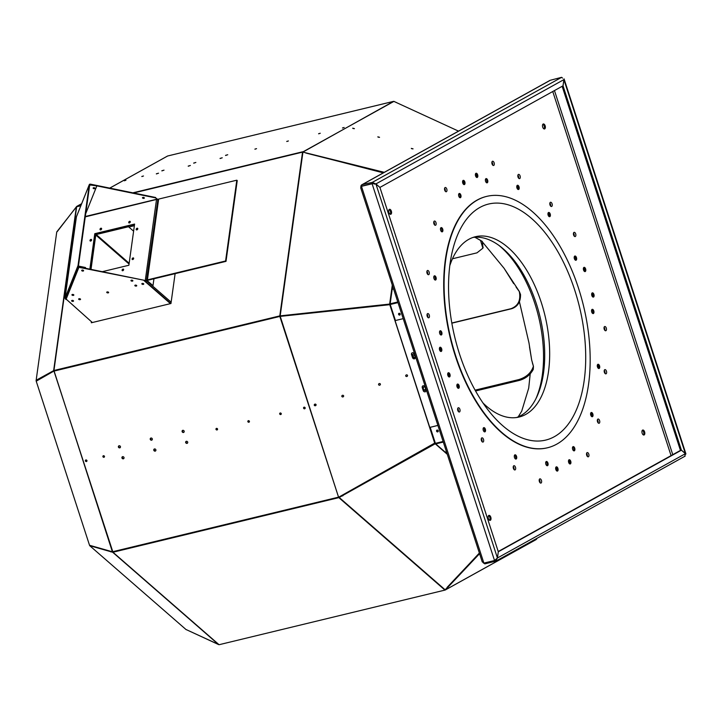 <?xml version="1.0" encoding="UTF-8"?>
<svg xmlns="http://www.w3.org/2000/svg" width="722" height="722" viewBox="0 0 722 722"><rect width="100%" height="100%" fill="white"/><g stroke="black" fill="none" stroke-linecap="round" stroke-linejoin="round"><path stroke-width="1.08" d="M95.999 234.253A0.93 0.632 -48.9 0 0 95.475 234.849M96.838 185.87L155.591 197.891L157.405 199.471M155.591 197.891L157.947 199.498M142.875 197.431A0.966 0.487 7.9 0 1 143.895 197.512A0.966 0.487 7.9 0 1 144.364 198.027A0.966 0.487 7.9 0 1 143.344 198.379A0.966 0.487 7.9 0 1 142.46 197.756A0.966 0.487 7.9 0 1 142.875 197.431M93.923 188.271A0.966 0.487 7.9 0 1 93.237 187.882A0.966 0.487 -172.1 0 0 94.068 188.298A0.966 0.487 -172.1 0 0 94.988 188.126M94.88 234.731A0.93 0.469 7.9 0 1 95.782 235.029L96.216 234.533A0.93 0.487 -103.6 0 1 95.818 233.684M170.861 303.538L144.147 280.262L85.313 268.223L85.494 267.51L78.879 266.156L78.481 265.669L89.699 184.877L96.829 185.933L85.701 213.676M66.081 299.052L92.353 322.517M131.07 280.335A0.966 0.487 -172.1 0 0 131.9 280.75A0.966 0.487 -172.1 0 0 132.821 280.578M90.458 184.155L155.645 197.494M144.31 197.819A0.966 0.487 7.9 0 1 143.398 197.981A0.966 0.487 7.9 0 1 142.568 197.575M94.69 187.891A0.966 0.487 7.9 0 1 93.589 187.729M134.355 224.361L134.5 224.813M134.102 224.425A0.93 0.487 76.4 0 0 134.436 225.219M134.427 225.3L128.841 227.033L134.373 225.697M133.66 258.277A0.966 0.659 -48.9 0 0 132.541 259.559M137.776 228.63A0.966 0.659 -48.9 0 0 136.657 229.912M123.642 269.459A0.966 0.659 -48.9 0 0 122.523 270.741M91.586 239.794A0.966 0.659 -48.9 0 0 90.476 241.076M144.147 280.262L78.906 267.32L65.991 299.54M170.464 303.637L144.093 280.659M72.083 300.415A0.966 0.487 -172.1 0 0 73.193 300.569M96.829 185.933L90.259 184.182A0.93 0.794 21.8 0 0 89.248 184.787L78.03 265.579A0.93 0.794 21.8 0 0 78.824 266.553L65.91 298.755L78.96 266.923L85.313 268.223M157.82 200.012L146.44 280.668L145.862 281.751L146.44 280.668L145.275 280.425L145.312 281.643M145.357 281.309L145.483 280.614L146.124 280.741M131.386 280.19A0.966 0.487 -172.1 0 0 130.962 280.524A0.966 0.487 -172.1 0 0 131.846 281.138A0.966 0.487 -172.1 0 0 132.875 280.786A0.966 0.487 -172.1 0 0 132.397 280.28A0.966 0.487 -172.1 0 0 131.386 280.19M65.558 298.258L66.144 298.764M133.615 231.184L128.841 227.033M130.276 221.681A0.966 0.659 -48.9 0 0 129.157 222.963M101.603 228.612A0.966 0.659 -48.9 0 0 100.493 229.894M132.749 259.541A0.966 0.659 -48.9 0 0 133.498 257.989A0.966 0.659 -48.9 0 0 132.234 259.442A0.966 0.659 -48.9 0 0 132.749 259.541M136.873 229.885A0.966 0.659 -48.9 0 0 137.622 228.332A0.966 0.659 -48.9 0 0 136.35 229.795A0.966 0.659 -48.9 0 0 136.873 229.885M122.731 270.723A0.966 0.659 -48.9 0 0 123.48 269.171A0.966 0.659 -48.9 0 0 122.217 270.624A0.966 0.659 -48.9 0 0 122.731 270.723M90.683 241.058A0.966 0.659 -48.9 0 0 91.432 239.505A0.966 0.659 -48.9 0 0 90.16 240.958A0.966 0.659 -48.9 0 0 90.683 241.058M90.088 269.198L94.997 233.883L134.563 224.316M72.047 300.424A0.966 0.487 -172.1 0 0 71.622 300.758A0.966 0.487 -172.1 0 0 72.516 301.372A0.966 0.487 -172.1 0 0 73.536 301.02A0.966 0.487 -172.1 0 0 73.066 300.514A0.966 0.487 -172.1 0 0 72.047 300.424M72.344 294.468A0.966 0.487 -172.1 0 0 71.929 294.802A0.966 0.487 -172.1 0 0 72.814 295.415A0.966 0.487 -172.1 0 0 73.834 295.063A0.966 0.487 -172.1 0 0 73.364 294.549A0.966 0.487 -172.1 0 0 72.344 294.468M82.109 270.109A0.966 0.487 -172.1 0 0 81.685 270.443A0.966 0.487 -172.1 0 0 82.579 271.066A0.966 0.487 -172.1 0 0 83.599 270.705A0.966 0.487 -172.1 0 0 83.12 270.199A0.966 0.487 -172.1 0 0 82.109 270.109A0.966 0.487 -172.1 0 0 83.256 270.254M142.252 283.448A0.966 0.487 -172.1 0 0 141.837 283.782A0.966 0.487 -172.1 0 0 142.721 284.396A0.966 0.487 -172.1 0 0 143.741 284.044A0.966 0.487 -172.1 0 0 143.272 283.538A0.966 0.487 -172.1 0 0 142.252 283.448M107.154 291.941A0.966 0.487 -172.1 0 0 106.73 292.266A0.966 0.487 -172.1 0 0 107.614 292.888A0.966 0.487 -172.1 0 0 108.643 292.536A0.966 0.487 -172.1 0 0 108.165 292.022A0.966 0.487 -172.1 0 0 107.154 291.941M79.059 298.727A0.966 0.487 -172.1 0 0 78.635 299.061A0.966 0.487 -172.1 0 0 79.519 299.675A0.966 0.487 -172.1 0 0 80.548 299.323A0.966 0.487 -172.1 0 0 80.07 298.818A0.966 0.487 -172.1 0 0 79.059 298.727M135.249 285.145A0.966 0.487 -172.1 0 0 134.824 285.479A0.966 0.487 -172.1 0 0 135.718 286.092A0.966 0.487 -172.1 0 0 136.738 285.741A0.966 0.487 -172.1 0 0 136.259 285.235A0.966 0.487 -172.1 0 0 135.249 285.145M146.936 281.093L152.351 285.813L152.983 285.659L147.568 280.939A1.002 0.505 7.9 0 1 147.405 280.605A1.002 0.505 7.9 0 1 147.848 280.253L226.013 261.355L225.589 260.985L147.423 279.883A1.778 0.902 -172.1 0 0 146.638 280.497A1.778 0.902 -172.1 0 0 146.936 281.093L146.44 280.668M65.179 298.357L66.063 299.161L65.179 298.357M72.38 294.459A0.966 0.487 -172.1 0 0 73.491 294.612M78.824 266.553L85.44 267.907M65.91 298.755L65.043 297.987A0.93 0.469 -172.1 0 0 65.025 298.042A0.93 0.469 -172.1 0 0 65.088 298.267M144.544 280.605L145.483 280.614M129.373 222.945A0.966 0.659 -48.9 0 0 130.113 221.392A0.966 0.659 -48.9 0 0 128.85 222.845A0.966 0.659 -48.9 0 0 129.373 222.945M100.701 229.876A0.966 0.659 -48.9 0 0 101.45 228.323A0.966 0.659 -48.9 0 0 100.177 229.776A0.966 0.659 -48.9 0 0 100.701 229.876M102.262 271.689L128.877 265.254L134.599 224.064L94.781 233.693L89.862 269.153M107.1 291.95A0.966 0.487 -172.1 0 0 108.372 292.13M79.005 298.746A0.966 0.487 -172.1 0 0 80.277 298.917M135.195 285.154A0.966 0.487 -172.1 0 0 136.467 285.334M142.207 283.466A0.966 0.487 -172.1 0 0 143.47 283.638M157.667 199.877L156.737 199.398L85.259 216.862M89.248 184.787L76.261 217.196A0.93 0.469 -172.1 0 0 76.243 217.25A0.93 0.469 -172.1 0 0 76.243 217.313M91.622 322.698L91.721 321.967M134.933 285.289A0.966 0.487 -172.1 0 0 135.041 285.407A0.966 0.487 -172.1 0 0 136.684 285.533A0.966 0.487 -172.1 0 1 135.041 285.407M91.468 321.75L91.324 322.77L170.961 303.511L175.112 273.665M93.553 187.738A0.966 0.487 -172.1 0 0 93.129 188.072A0.966 0.487 -172.1 0 0 94.013 188.695A0.966 0.487 -172.1 0 0 95.042 188.343A0.966 0.487 -172.1 0 0 94.564 187.828A0.966 0.487 -172.1 0 0 93.553 187.738M78.03 265.579L65.043 297.987L76.406 216.835M53.699 371.18L36.217 381.189L89.528 545.263L112.388 551.788L53.915 370.503L279.793 315.893L280.082 316.371L390.241 304.503A0.93 0.487 -103.6 0 1 390.16 303.809L392.172 289.305L393.562 288.971M153.939 278.782L152.983 285.659M226.013 261.355L237.24 180.572L236.807 180.193L158.641 199.091A1.778 0.902 -172.1 0 0 157.865 199.705L146.638 280.497M85.846 459.959A0.966 0.812 -119 0 0 86.703 461.421M103.363 455.717A0.966 0.812 -119 0 0 104.221 457.179M304.052 407.199A0.966 0.812 -119 0 0 304.91 408.661M280.154 412.975A0.966 0.812 -119 0 0 281.02 414.437M248.305 420.673A0.966 0.812 -119 0 0 249.162 422.144M216.447 428.381A0.966 0.812 -119 0 0 217.304 429.843M182.675 430.357A1.254 1.056 -119 0 0 183.821 432.334M150.826 438.064A1.254 1.056 -119 0 0 151.963 440.032M118.968 445.763A1.254 1.056 -119 0 0 120.114 447.739M186.231 441.286A1.254 1.056 -119 0 0 187.368 443.263M154.373 448.994A1.254 1.056 -119 0 0 155.519 450.961M122.523 456.692A1.254 1.056 -119 0 0 123.661 458.669M36.199 380.602L53.915 370.855M280.217 316.101L389.69 304.314L280.19 315.857L302.933 152.107L383.301 172.865M236.807 180.193L225.589 260.985M393.725 101.369L393.526 101.387A0.812 0.677 61 0 1 393.896 101.405L303.105 151.782A0.812 0.677 -119 0 0 302.735 151.764L302.933 152.107M36.1 380.656L56.758 231.897L76.857 206.375A0.812 0.677 -119 0 0 76.631 206.483L57.191 231.672M53.906 370.729L76.658 206.745L80.828 205.743M338.798 497.088L338.844 497.629A0.812 0.551 -48.9 0 0 339.196 497.458L338.907 497.232M85.376 460.943A0.966 0.812 -119 0 0 86.956 460.555A0.966 0.812 -119 0 0 85.376 460.943L85.593 460.817M102.894 456.701A0.966 0.812 -119 0 0 104.473 456.322A0.966 0.812 -119 0 0 102.894 456.701L103.111 456.584M303.574 408.183A0.966 0.812 -119 0 0 305.162 407.804A0.966 0.812 -119 0 0 303.574 408.183L303.8 408.065M279.685 413.959A0.966 0.812 -119 0 0 281.264 413.58A0.966 0.812 -119 0 0 279.685 413.959L279.901 413.841M247.836 421.657A0.966 0.812 -119 0 0 249.415 421.278A0.966 0.812 -119 0 0 247.836 421.657L248.052 421.54M215.977 429.364A0.966 0.812 -119 0 0 217.557 428.976A0.966 0.812 -119 0 0 215.977 429.364L216.194 429.238M182.106 431.657A1.254 1.056 -119 0 0 184.173 431.16A1.254 1.056 -119 0 0 182.106 431.657L182.323 431.53M150.248 439.355A1.254 1.056 -119 0 0 152.315 438.859A1.254 1.056 -119 0 0 150.248 439.355L150.474 439.238M118.399 447.062A1.254 1.056 -119 0 0 120.457 446.557A1.254 1.056 -119 0 0 118.399 447.062L118.616 446.936M185.662 442.586A1.254 1.056 -119 0 0 187.72 442.09A1.254 1.056 -119 0 0 185.662 442.586L185.879 442.469M153.804 450.293A1.254 1.056 -119 0 0 155.871 449.788A1.254 1.056 -119 0 0 153.804 450.293L154.021 450.167M121.946 457.992A1.254 1.056 -119 0 0 124.013 457.495A1.254 1.056 -119 0 0 121.946 457.992L122.171 457.865M76.379 206.88L53.636 370.639L36.497 380.729M124.301 180.69L125.953 180.229L124.328 180.789M141.819 176.457L143.47 175.997L141.846 176.556M342.499 127.938L344.159 127.478L342.535 128.029M318.61 133.714L320.27 133.254L318.637 133.805M286.751 141.413L288.412 140.952L286.787 141.512M254.902 149.111L256.554 148.651L254.929 149.21M188.207 166.096L190.373 165.491L188.252 166.231M156.349 173.803L158.524 173.19L156.394 173.93M161.845 170.753L164.02 170.148L161.89 170.888M220.057 158.398L222.232 157.793L220.102 158.533M225.553 155.347L227.728 154.743L225.598 155.483M193.695 163.055L195.87 162.441L193.74 163.181M383.553 172.72L305.911 153.046M389.591 304.079L282.627 315.595M36.317 380.169L52.643 371.198M378.563 384.6A0.966 0.957 179.2 0 0 380.395 384.068A0.966 0.957 179.2 0 0 378.563 384.6L378.563 384.655A0.966 0.957 179.2 0 0 380.413 384.248M314.25 405.015A0.966 0.957 179.2 0 0 316.11 404.78M341.804 396.197A0.966 0.957 179.2 0 0 343.663 395.972M405.692 375.774A0.966 0.957 179.2 0 0 407.551 375.539M305.514 152.829L383.734 172.621M412.867 148.894L411.522 148.651M354.231 128.687L352.887 128.435M379.357 137.351L378.021 137.099M112.388 551.788L338.555 497.151L338.844 497.629L112.966 552.24L53.979 371.108L280.082 316.371M435.267 442.938L434.689 443.091L389.781 304.684L280.244 316.38L338.555 497.151L279.856 316.489M338.943 497.043L434.743 443.073M314.269 405.222A0.966 0.957 179.2 0 0 316.092 404.636A0.966 0.957 179.2 0 0 314.269 405.222L314.269 405.159M341.822 396.405A0.966 0.957 179.2 0 0 343.645 395.818A0.966 0.957 179.2 0 0 341.822 396.405L341.822 396.342M405.71 375.972A0.966 0.957 179.2 0 0 407.533 375.395A0.966 0.957 179.2 0 0 405.71 375.972L405.71 375.918M303.05 152.134L384.284 172.323M458.524 131.124L393.896 101.405M413.065 148.849L411.323 148.38L413.065 148.849M354.43 128.633L352.688 128.164L354.43 128.633M379.555 137.297L377.823 136.828L379.555 137.297M390.151 303.98L392.416 285.425M302.852 152.107L393.526 101.387L167.639 155.997L109.771 188.108M399.212 313.267A0.966 0.812 -119 0 0 400.033 314.9M412.199 352.778A1.643 1.381 -119 0 0 411.748 354.466L411.522 354.592A1.643 1.381 -119 0 1 414.229 353.933L415.24 357.029A1.643 1.381 -119 0 1 412.533 357.688L411.522 354.592M414.789 358.726A1.643 1.381 -119 0 1 412.749 357.561L411.748 354.466M437.099 430.068A0.966 0.812 -119 0 0 436.684 431.377A0.966 0.812 -119 0 0 438.155 430.691A0.966 0.812 -119 0 0 437.099 430.068A0.966 0.812 -119 0 0 438.218 431.35A0.966 0.812 -119 0 1 436.828 430.312A0.966 0.812 -119 0 0 437.947 431.774M422.921 385.774A1.643 1.381 -119 0 0 422.469 387.47L422.244 387.588A1.643 1.381 -119 0 1 424.951 386.938L425.962 390.033A1.643 1.381 -119 0 1 423.254 390.683L422.244 387.588M425.511 391.73A1.643 1.381 -119 0 1 423.471 390.566L422.469 387.47M389.727 304.702L390.259 304.567M435.321 443.091L435.195 443.118A0.812 0.551 -48.9 0 0 434.852 443.299L339.051 497.16M445.023 590.073L219.208 644.683L445.149 590.045A0.812 0.677 -119 0 0 445.447 589.865L445.266 589.675M338.844 497.629L444.797 589.973A0.812 0.551 -48.9 0 0 445.149 589.802L339.196 497.458L435.032 443.895L434.843 443.299M186.195 629.584L218.595 644.575A0.812 0.551 -48.9 0 0 218.919 644.584L112.966 552.24A0.812 0.551 -48.9 0 1 112.641 552.231L112.776 552.005M399.122 313.276A0.966 0.812 -119 0 0 399.97 314.963M186.159 629.665L89.727 545.697L112.641 552.231L218.595 644.575M110.746 551.843L111.341 551.861M112.118 551.716L90.006 545.426M479.363 553.025L445.149 589.802M447.297 587.167L479.399 553.124M434.933 443.624L340.252 496.565M395.846 102.307L394.194 101.468M434.852 443.299L435.438 443.443M341.325 496.258L342.995 495.689M446.458 451.746L445.113 452.071L435.727 443.895A0.93 0.487 -103.6 0 1 435.402 443.344L430.195 427.316L437.893 425.393M397.082 102.876L396.044 102.316M399.04 313.294A0.966 0.812 -119 0 0 399.013 314.63M479.417 553.187L447.18 587.356M536.238 539.487A0.812 0.677 61 0 1 535.932 539.668L445.411 589.892L536.238 539.487L537.267 538.17M403.21 318.655L395.439 320.532L390.232 304.494L398.002 302.617M437.911 425.448L430.195 427.316M399.104 313.285A0.966 0.812 -119 0 0 398.688 314.584A0.966 0.812 -119 0 0 400.15 313.899A0.966 0.812 -119 0 0 399.104 313.285M186.393 629.674L215.544 643.085M479.579 553.684L445.447 589.865M435.14 443.516L447.198 454.03M482.946 242.592L504.073 268.277L519.335 291.498L520.526 294.513C520.652 301.922 517.683 306.66 511.645 308.718L451.837 323.176M516.095 287.103L519.289 291.507C520.995 300.181 518.234 305.911 511.014 308.691L451.81 323.005M452.468 258.774L476.98 252.844L482.874 248.188L480.509 240.327L475.825 237.773L482.359 241.455L483 247.799M359.746 307.834L361.957 307.301M365.269 307.247L367.525 306.697M519.425 301.706L528.982 342.932L531.681 360.052L533.45 366.298L533.269 369.375C530.264 374.944 525.607 378.626 519.308 380.422L475.563 390.99M532.385 362.85L533.405 366.253C531.284 372.814 526.392 377.263 518.73 379.601L475.094 390.151M475.825 237.773L474.769 237.24M504.245 268.557L513.676 283.611M529.488 346.867L531.681 360.052M515.048 458.587A137.036 72.417 76.4 0 0 515.788 457.938M484.309 431.783A2.184 1.155 76.4 0 0 484.48 429.716A2.184 1.155 76.4 0 0 483.379 427.947M515.499 458.975A2.184 1.155 76.4 0 0 515.679 456.9A2.184 1.155 76.4 0 0 514.569 455.14M546.879 465.636A2.184 1.155 76.4 0 0 547.059 463.569A2.184 1.155 76.4 0 0 545.949 461.8M573.674 450.772A2.184 1.155 76.4 0 0 573.846 448.705A2.184 1.155 76.4 0 0 572.745 446.936M591.796 416.639A2.184 1.155 76.4 0 0 591.869 416.522A2.184 1.155 76.4 0 0 591.95 414.464A2.184 1.155 76.4 0 0 590.867 412.803M598.493 368.428A2.184 1.155 76.4 0 0 598.755 367.678A2.184 1.155 76.4 0 0 597.563 364.592M592.735 313.483A2.184 1.155 76.4 0 0 593.006 311.94A2.184 1.155 76.4 0 0 591.814 309.648M575.416 260.173A2.184 1.155 76.4 0 0 575.506 257.799A2.184 1.155 76.4 0 0 574.486 256.337M549.162 216.609A2.184 1.155 76.4 0 0 548.919 213.486A2.184 1.155 76.4 0 0 548.233 212.773M517.963 189.417A2.184 1.155 76.4 0 0 517.286 185.762A2.184 1.155 76.4 0 0 517.042 185.59M486.583 182.756A2.184 1.155 76.4 0 0 486.763 180.68A2.184 1.155 76.4 0 0 485.662 178.921M459.797 197.62A2.184 1.155 76.4 0 0 459.968 195.545A2.184 1.155 76.4 0 0 458.867 193.785M441.674 231.753A2.184 1.155 76.4 0 0 441.846 229.686A2.184 1.155 76.4 0 0 440.745 227.917M434.978 279.965A2.184 1.155 76.4 0 0 435.158 277.889A2.184 1.155 76.4 0 0 434.048 276.129M440.727 334.909A2.184 1.155 76.4 0 0 440.907 332.833A2.184 1.155 76.4 0 0 439.797 331.073M476.601 177.395A2.184 1.155 76.4 0 0 476.773 175.32A2.184 1.155 76.4 0 0 475.672 173.56M463.777 184.507A2.184 1.155 76.4 0 0 463.957 182.431A2.184 1.155 76.4 0 0 462.856 180.671M440.6 351.388A2.184 1.155 76.4 0 0 440.7 349.015A2.184 1.155 76.4 0 0 439.68 347.553M448.894 376.893A2.184 1.155 76.4 0 0 448.985 374.519A2.184 1.155 76.4 0 0 447.965 373.057M556.87 470.997A2.184 1.155 76.4 0 0 557.041 468.921A2.184 1.155 76.4 0 0 555.94 467.161M569.685 463.885A2.184 1.155 76.4 0 0 569.866 461.809A2.184 1.155 76.4 0 0 568.755 460.049M489.651 520.309A2.563 1.354 76.4 0 0 489.931 517.782A2.563 1.354 76.4 0 0 488.523 515.652M390.205 214.244A2.563 1.354 76.4 0 0 390.485 211.717A2.563 1.354 76.4 0 0 389.077 209.597M544.009 128.904A2.563 1.354 76.4 0 0 544.289 126.368A2.563 1.354 76.4 0 0 542.89 124.247M643.455 434.96A2.563 1.354 76.4 0 0 643.735 432.433A2.563 1.354 76.4 0 0 642.336 430.312M584.576 271.499A2.184 1.155 76.4 0 0 584.748 269.432A2.184 1.155 76.4 0 0 583.647 267.663M592.861 297.004A2.184 1.155 76.4 0 0 593.042 294.937A2.184 1.155 76.4 0 0 591.932 293.168M458.046 388.219A2.184 1.155 76.4 0 0 458.226 386.144A2.184 1.155 76.4 0 0 457.125 384.384M482.684 561.933A2.545 2.139 -119 0 0 484.679 563.539M361.875 184.76L549.884 80.431A2.545 2.139 61 0 1 550.335 80.259L362.327 184.579A2.545 2.139 -119 0 0 361.009 187.494L361.902 187.657L483.46 561.779L482.242 561.896L360.684 187.774M445.321 189.949L444.68 190.103M483.623 431.07A2.184 1.155 76.4 0 0 484.832 431.873A2.184 1.155 76.4 0 0 485.437 429.482A2.184 1.155 76.4 0 0 483.803 427.632A2.184 1.155 76.4 0 0 483.09 428.94A2.184 1.155 76.4 0 0 483.623 431.07M515.255 458.804A2.184 1.155 76.4 0 0 516.022 459.057A2.184 1.155 76.4 0 0 516.636 456.665A2.184 1.155 76.4 0 0 515.003 454.815A2.184 1.155 76.4 0 0 514.29 456.53A2.184 1.155 76.4 0 0 515.255 458.804M547.114 465.726A2.184 1.155 76.4 0 0 547.402 465.726A2.184 1.155 76.4 0 0 548.016 463.334A2.184 1.155 76.4 0 0 546.383 461.484A2.184 1.155 76.4 0 0 545.715 463.614A2.184 1.155 76.4 0 0 547.114 465.726M574.351 450.799A2.184 1.155 76.4 0 0 574.766 448.317A2.184 1.155 76.4 0 0 573.169 446.62A2.184 1.155 76.4 0 0 572.564 449.012A2.184 1.155 76.4 0 0 574.198 450.862A2.184 1.155 76.4 0 0 574.351 450.799M592.825 416.287A2.184 1.155 76.4 0 0 592.753 413.778A2.184 1.155 76.4 0 0 591.291 412.488A2.184 1.155 76.4 0 0 590.686 414.879A2.184 1.155 76.4 0 0 592.32 416.72A2.184 1.155 76.4 0 0 592.825 416.287M599.711 367.444A2.184 1.155 76.4 0 0 599.278 365.206A2.184 1.155 76.4 0 0 597.987 364.276A2.184 1.155 76.4 0 0 597.383 366.668A2.184 1.155 76.4 0 0 599.016 368.518A2.184 1.155 76.4 0 0 599.711 367.444M593.962 311.705A2.184 1.155 76.4 0 0 592.239 309.332A2.184 1.155 76.4 0 0 591.634 311.723A2.184 1.155 76.4 0 0 593.267 313.574A2.184 1.155 76.4 0 0 593.962 311.705M576.463 257.564A2.184 1.155 76.4 0 0 574.92 256.021A2.184 1.155 76.4 0 0 574.306 258.413A2.184 1.155 76.4 0 0 575.939 260.263A2.184 1.155 76.4 0 0 576.463 257.564M549.875 213.252A2.184 1.155 76.4 0 0 548.657 212.458A2.184 1.155 76.4 0 0 548.052 214.849A2.184 1.155 76.4 0 0 549.686 216.69A2.184 1.155 76.4 0 0 550.399 215.382A2.184 1.155 76.4 0 0 549.875 213.252M518.243 185.527A2.184 1.155 76.4 0 0 517.466 185.265A2.184 1.155 76.4 0 0 516.862 187.657A2.184 1.155 76.4 0 0 518.495 189.507A2.184 1.155 76.4 0 0 519.208 187.801A2.184 1.155 76.4 0 0 518.243 185.527M486.375 178.596A2.184 1.155 76.4 0 0 486.087 178.605A2.184 1.155 76.4 0 0 485.482 180.987A2.184 1.155 76.4 0 0 487.115 182.837A2.184 1.155 76.4 0 0 487.774 180.717A2.184 1.155 76.4 0 0 486.375 178.596M459.138 193.532A2.184 1.155 76.4 0 0 458.732 196.014A2.184 1.155 76.4 0 0 460.32 197.711A2.184 1.155 76.4 0 0 460.925 195.319A2.184 1.155 76.4 0 0 459.291 193.469A2.184 1.155 76.4 0 0 459.138 193.532M440.673 228.044A2.184 1.155 76.4 0 0 440.745 230.544A2.184 1.155 76.4 0 0 442.198 231.843A2.184 1.155 76.4 0 0 442.803 229.452A2.184 1.155 76.4 0 0 441.169 227.601A2.184 1.155 76.4 0 0 440.673 228.044M433.787 276.878A2.184 1.155 76.4 0 0 434.22 279.125A2.184 1.155 76.4 0 0 435.501 280.055A2.184 1.155 76.4 0 0 436.106 277.663A2.184 1.155 76.4 0 0 434.473 275.813A2.184 1.155 76.4 0 0 433.787 276.878M439.527 332.616A2.184 1.155 76.4 0 0 441.25 334.999A2.184 1.155 76.4 0 0 441.864 332.607A2.184 1.155 76.4 0 0 440.23 330.757A2.184 1.155 76.4 0 0 439.527 332.616M477.278 177.422A2.184 1.155 76.4 0 0 477.693 174.941A2.184 1.155 76.4 0 0 476.096 173.244A2.184 1.155 76.4 0 0 475.491 175.636A2.184 1.155 76.4 0 0 477.125 177.486A2.184 1.155 76.4 0 0 477.278 177.422M464.463 184.534A2.184 1.155 76.4 0 0 464.878 182.052A2.184 1.155 76.4 0 0 463.28 180.356A2.184 1.155 76.4 0 0 462.676 182.747A2.184 1.155 76.4 0 0 464.309 184.597A2.184 1.155 76.4 0 0 464.463 184.534M441.656 348.78A2.184 1.155 76.4 0 0 440.104 347.237A2.184 1.155 76.4 0 0 439.499 349.628A2.184 1.155 76.4 0 0 441.133 351.47A2.184 1.155 76.4 0 0 441.656 348.78M449.941 374.285A2.184 1.155 76.4 0 0 448.389 372.742A2.184 1.155 76.4 0 0 447.784 375.133A2.184 1.155 76.4 0 0 449.418 376.974A2.184 1.155 76.4 0 0 449.941 374.285M556.211 466.908A2.184 1.155 76.4 0 0 555.796 469.39A2.184 1.155 76.4 0 0 557.393 471.087A2.184 1.155 76.4 0 0 557.998 468.695A2.184 1.155 76.4 0 0 556.364 466.845A2.184 1.155 76.4 0 0 556.211 466.908M569.026 459.797A2.184 1.155 76.4 0 0 568.62 462.279A2.184 1.155 76.4 0 0 570.209 463.975A2.184 1.155 76.4 0 0 570.822 461.584A2.184 1.155 76.4 0 0 569.189 459.733A2.184 1.155 76.4 0 0 569.026 459.797M488.352 518.54A2.563 1.354 76.4 0 0 490.166 520.363A2.563 1.354 76.4 0 0 490.888 517.548A2.563 1.354 76.4 0 0 488.965 515.373A2.563 1.354 76.4 0 0 488.352 518.54M388.905 212.476A2.563 1.354 76.4 0 0 390.719 214.299A2.563 1.354 76.4 0 0 391.441 211.483A2.563 1.354 76.4 0 0 389.519 209.308A2.563 1.354 76.4 0 0 388.905 212.476M542.709 127.135A2.563 1.354 76.4 0 0 544.532 128.958A2.563 1.354 76.4 0 0 545.245 126.142A2.563 1.354 76.4 0 0 543.323 123.967A2.563 1.354 76.4 0 0 542.709 127.135M642.156 433.2A2.563 1.354 76.4 0 0 643.979 435.014A2.563 1.354 76.4 0 0 644.692 432.207A2.563 1.354 76.4 0 0 642.77 430.032A2.563 1.354 76.4 0 0 642.156 433.2M583.557 270.046A2.184 1.155 76.4 0 0 585.1 271.589A2.184 1.155 76.4 0 0 585.704 269.198A2.184 1.155 76.4 0 0 584.071 267.348A2.184 1.155 76.4 0 0 583.557 270.046M591.841 295.551A2.184 1.155 76.4 0 0 593.385 297.094A2.184 1.155 76.4 0 0 593.998 294.702A2.184 1.155 76.4 0 0 592.365 292.852A2.184 1.155 76.4 0 0 591.841 295.551M457.026 386.757A2.184 1.155 76.4 0 0 458.578 388.31A2.184 1.155 76.4 0 0 459.183 385.918A2.184 1.155 76.4 0 0 457.549 384.068A2.184 1.155 76.4 0 0 457.026 386.757M413.183 354.204A1.796 1.507 -119 0 0 414.906 357.309M423.832 386.992A1.796 1.507 -119 0 0 425.556 390.106M414.356 354.312A1.796 1.507 -119 0 0 412.542 356.587A1.796 1.507 -119 0 0 415.213 356.957M425.014 387.1A1.796 1.507 -119 0 0 423.2 389.384A1.796 1.507 -119 0 0 425.872 389.754M685.124 456.133L495.987 561.075L484.787 563.882L484.489 562.943M483.46 561.779L483.884 563.097L494.525 560.516L372.11 183.767L361.469 186.339L361.902 187.657M361.785 187.305L361.009 187.494M362.327 184.579L372.308 182.377L561.635 77.317L550.335 80.259M573.494 233.152A2.184 1.155 -103.6 0 1 574.216 236.13M517.9 175.202A2.184 1.155 -103.6 0 1 518.613 178.181M549.875 203.072A2.184 1.155 -103.6 0 1 550.597 206.059M491.926 162.062A2.184 1.155 -103.6 0 1 492.648 165.04M457.685 408.58A2.184 1.155 -103.6 0 1 458.289 409.69A2.184 1.155 -103.6 0 1 458.407 411.558M513.279 466.529A2.184 1.155 -103.6 0 1 514.001 469.508M481.303 438.66A2.184 1.155 -103.6 0 1 482.025 441.638M539.253 479.67A2.184 1.155 -103.6 0 1 539.975 482.648M547.33 447.811A129.319 68.337 -103.6 0 1 547.132 447.857A129.319 68.337 -103.6 0 1 463.831 378.247A129.319 68.337 -103.6 0 1 451.918 232.971A129.319 68.337 -103.6 0 1 486.357 196.465A129.319 68.337 -103.6 0 1 486.547 196.42M429.274 315.117A2.184 1.155 -103.6 0 1 428.751 317.806A2.184 1.155 -103.6 0 1 427.117 315.956A2.184 1.155 -103.6 0 1 427.731 313.565A2.184 1.155 -103.6 0 1 429.274 315.117M459.878 409.302A2.184 1.155 -103.6 0 1 459.354 412A2.184 1.155 -103.6 0 1 457.721 410.15A2.184 1.155 -103.6 0 1 458.335 407.759A2.184 1.155 -103.6 0 1 459.878 409.302M429.121 272.013A2.184 1.155 -103.6 0 1 428.597 274.712A2.184 1.155 -103.6 0 1 426.964 272.862A2.184 1.155 -103.6 0 1 427.568 270.47A2.184 1.155 -103.6 0 1 429.121 272.013M435.98 222.593A2.184 1.155 -103.6 0 1 435.456 225.291A2.184 1.155 -103.6 0 1 433.823 223.441A2.184 1.155 -103.6 0 1 434.436 221.049A2.184 1.155 -103.6 0 1 435.98 222.593M551.698 206.429A2.184 1.155 -103.6 0 1 551.545 206.492A2.184 1.155 -103.6 0 1 549.911 204.642A2.184 1.155 -103.6 0 1 550.516 202.25A2.184 1.155 -103.6 0 1 552.113 203.947A2.184 1.155 -103.6 0 1 551.698 206.429M519.723 178.56A2.184 1.155 -103.6 0 1 519.569 178.623A2.184 1.155 -103.6 0 1 517.936 176.773A2.184 1.155 -103.6 0 1 518.54 174.381A2.184 1.155 -103.6 0 1 520.129 176.078A2.184 1.155 -103.6 0 1 519.723 178.56M446.413 191.682A2.184 1.155 -103.6 0 1 446.259 191.745A2.184 1.155 -103.6 0 1 444.626 189.895A2.184 1.155 -103.6 0 1 445.239 187.503A2.184 1.155 -103.6 0 1 446.828 189.2A2.184 1.155 -103.6 0 1 446.413 191.682M493.749 165.419A2.184 1.155 -103.6 0 1 493.595 165.482A2.184 1.155 -103.6 0 1 491.962 163.632A2.184 1.155 -103.6 0 1 492.566 161.241A2.184 1.155 -103.6 0 1 494.164 162.937A2.184 1.155 -103.6 0 1 493.749 165.419M597.509 421.729A2.184 1.155 -103.6 0 1 598.033 419.04A2.184 1.155 -103.6 0 1 599.666 420.89A2.184 1.155 -103.6 0 1 599.061 423.282A2.184 1.155 -103.6 0 1 597.509 421.729M604.377 372.308A2.184 1.155 -103.6 0 1 604.901 369.619A2.184 1.155 -103.6 0 1 606.534 371.46A2.184 1.155 -103.6 0 1 605.92 373.852A2.184 1.155 -103.6 0 1 604.377 372.308M573.611 235.02A2.184 1.155 -103.6 0 1 574.134 232.331A2.184 1.155 -103.6 0 1 575.768 234.181A2.184 1.155 -103.6 0 1 575.163 236.572A2.184 1.155 -103.6 0 1 573.611 235.02M604.215 329.214A2.184 1.155 -103.6 0 1 604.738 326.515A2.184 1.155 -103.6 0 1 606.372 328.366A2.184 1.155 -103.6 0 1 605.767 330.757A2.184 1.155 -103.6 0 1 604.215 329.214M481.791 437.893A2.184 1.155 -103.6 0 1 481.953 437.839A2.184 1.155 -103.6 0 1 483.587 439.689A2.184 1.155 -103.6 0 1 482.973 442.072A2.184 1.155 -103.6 0 1 481.384 440.384A2.184 1.155 -103.6 0 1 481.791 437.893M513.775 465.771A2.184 1.155 -103.6 0 1 513.929 465.708A2.184 1.155 -103.6 0 1 515.562 467.558A2.184 1.155 -103.6 0 1 514.948 469.95A2.184 1.155 -103.6 0 1 513.36 468.253A2.184 1.155 -103.6 0 1 513.775 465.771M587.076 452.64A2.184 1.155 -103.6 0 1 587.23 452.586A2.184 1.155 -103.6 0 1 588.863 454.436A2.184 1.155 -103.6 0 1 588.259 456.818A2.184 1.155 -103.6 0 1 586.661 455.131A2.184 1.155 -103.6 0 1 587.076 452.64M539.74 478.912A2.184 1.155 -103.6 0 1 539.903 478.848A2.184 1.155 -103.6 0 1 541.527 480.699A2.184 1.155 -103.6 0 1 540.922 483.09A2.184 1.155 -103.6 0 1 539.334 481.393A2.184 1.155 -103.6 0 1 539.74 478.912M604.097 327.337A2.184 1.155 -103.6 0 1 604.819 330.324M604.251 370.44A2.184 1.155 -103.6 0 1 604.973 373.418M597.392 419.861A2.184 1.155 -103.6 0 1 598.114 422.839M586.589 453.407A2.184 1.155 -103.6 0 1 587.311 456.385M427.081 314.386A2.184 1.155 -103.6 0 1 427.677 315.496A2.184 1.155 -103.6 0 1 427.803 317.373M426.928 271.291A2.184 1.155 -103.6 0 1 427.523 272.402A2.184 1.155 -103.6 0 1 427.65 274.279M433.787 221.871A2.184 1.155 -103.6 0 1 434.391 222.981A2.184 1.155 -103.6 0 1 434.509 224.849M444.59 188.325A2.184 1.155 -103.6 0 1 445.312 191.312M685.665 454.273L685.9 453.858L681.406 450.158L563.034 85.837L564.062 78.869L685.9 453.858M561.635 77.317L562.537 78.111M495.274 559.965L495.427 561.31L497.458 557.971L494.525 560.516L496.258 559.198M361.668 184.949L362.02 186.041L372.66 183.469L375.918 183.939L379.925 187.44L498.306 551.761L497.44 557.953L498.315 551.77L681.406 450.185L685.413 453.678L684.763 456.259M374.962 184.146L372.66 183.469L361.469 186.339M374.113 183.893L372.66 183.469L372.308 182.377L375.846 183.939M452.297 232.881A129.319 68.337 -103.6 0 1 486.736 196.375A129.319 68.337 -103.6 0 1 583.547 306.011A129.319 68.337 -103.6 0 1 547.52 447.766A129.319 68.337 -103.6 0 1 464.21 378.157A129.319 68.337 -103.6 0 1 452.297 232.881M685.413 453.651L563.891 79.637L563.016 85.819L379.934 187.413L375.918 183.92L497.431 557.98M456.25 238.323A121.431 64.168 -103.6 0 1 547.258 235.562A121.431 64.168 -103.6 0 1 579.45 401.658A121.431 64.168 -103.6 0 1 489.994 412.406A121.431 64.168 -103.6 0 1 451.728 254.108A121.431 64.168 -103.6 0 1 456.25 238.323M473.027 237.43A92.759 49.015 -103.6 0 1 539.966 316.552A92.759 49.015 -103.6 0 1 516.573 417.515M680.476 450.411L681.406 450.185L680.449 450.393L562.149 86.306M498.225 551.527L680.449 450.411M449.797 265.669A92.759 49.015 -103.6 0 1 450.772 262.889A92.759 49.015 -103.6 0 1 475.482 236.708A92.759 49.015 -103.6 0 1 544.92 315.352A92.759 49.015 -103.6 0 1 519.082 417.036A92.759 49.015 -103.6 0 1 483 403.002M476.123 176.989A2.563 1.354 76.4 0 0 475.437 174.137M463.307 184.101A2.563 1.354 76.4 0 0 462.622 181.249M592.347 295.415L591.832 295.533M592.311 295.244L591.787 295.37M592.392 296.598A2.563 1.354 76.4 0 0 591.697 293.746M584.107 271.093A2.563 1.354 76.4 0 0 583.412 268.241M414.735 355.477L412.731 355.955M440.131 350.982A2.563 1.354 76.4 0 0 439.445 348.13M448.416 376.487A2.563 1.354 76.4 0 0 447.73 373.635M556.4 470.591A2.563 1.354 76.4 0 0 556.184 468.749A2.563 1.354 76.4 0 0 555.705 467.739M569.216 463.479A2.563 1.354 76.4 0 0 569.008 461.638A2.563 1.354 76.4 0 0 568.521 460.627M146.097 281.111L145.519 280.605M95.972 234.199L95.475 233.766M129.048 264.026L95.782 235.029L91.008 269.387M129.157 263.25L96.216 234.533L128.895 226.636M152.351 285.813L171.15 302.193M156.494 199.633L145.275 280.425M89.501 186.348L90.205 184.579M147.658 280.317L147.568 280.939M158.641 199.091L147.423 279.883M279.793 315.893L302.536 152.134L133.597 192.982M81.64 203.721L76.857 206.375L80.972 205.373M132.857 192.828L302.735 151.764M389.654 304.07L392.299 285.064M486.005 182.197L486.601 182.72M485.843 181.944L486.646 182.648M517.827 175.626L518.441 176.159M549.803 203.496L550.417 204.028M434.852 443.046L389.889 304.657M447.288 454.309L434.996 443.597M397.786 301.967L390.16 303.809M443.118 441.476L435.402 443.344M443.308 442.063L435.727 443.895M535.904 398.724A95.927 50.693 76.4 0 0 498.812 245.299M511.014 308.691L511.645 308.718M518.73 379.601L519.308 380.422M456.855 385.178A97.082 51.307 76.4 0 0 458.289 387.606M574.874 259.676L574.198 257.592M549.397 214.795L547.962 213.559M518.197 187.612L516.771 186.366M592.193 312.987L591.517 310.911M591.029 415.782L591.372 413.264M597.726 367.57L598.069 365.052M671.063 455.618L552.754 91.514M672.769 454.67L554.46 90.566M497.458 557.971L685.413 453.678M563.873 79.628L375.918 183.92M495.075 560.218L495.743 559.839M315.171 404.076L315.658 405.574M424.211 389.889L425.79 389.501M546.545 465.392L547.059 465.266M65.449 298.971L66 299.45M85.313 216.501L156.566 199.272M76.243 217.25L65.025 298.042M76.315 217.006L89.293 184.624M393.58 101.36L167.703 155.979M76.712 206.429L81.649 203.685M109.744 188.099L167.495 156.051M445.086 590.064L219.208 644.683M445.293 589.991L536.076 539.614M530.21 373.888L528.712 388.093L521.69 411.215L518.197 416.883M482.874 248.188L483.153 247.42M373.861 183.83L374.537 183.893"/></g></svg>
